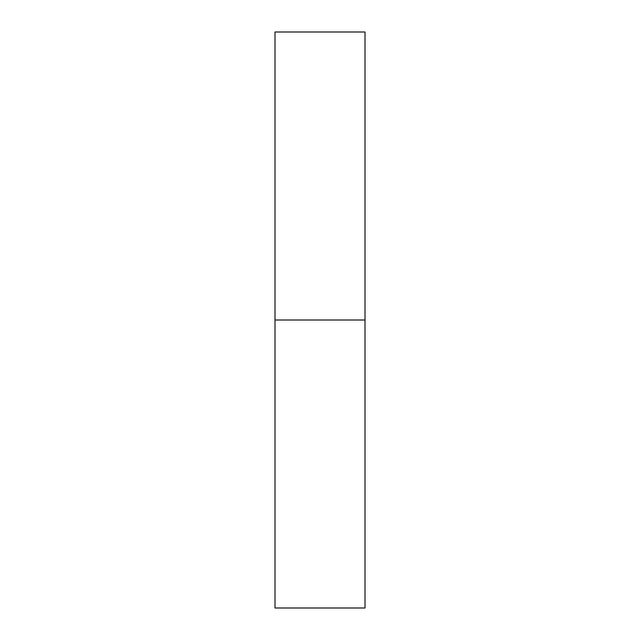 <?xml version="1.0" encoding="UTF-8"?>
<svg xmlns="http://www.w3.org/2000/svg" width="640" height="640" viewBox="0 0 640 640"><rect width="100%" height="100%" fill="white"/><g stroke="black" fill="none" stroke-linecap="round" stroke-linejoin="round"><path stroke-width="0.96" d="M365 320L275 320L365 320L365 32L275 32L275 608L365 608L365 320"/></g></svg>
